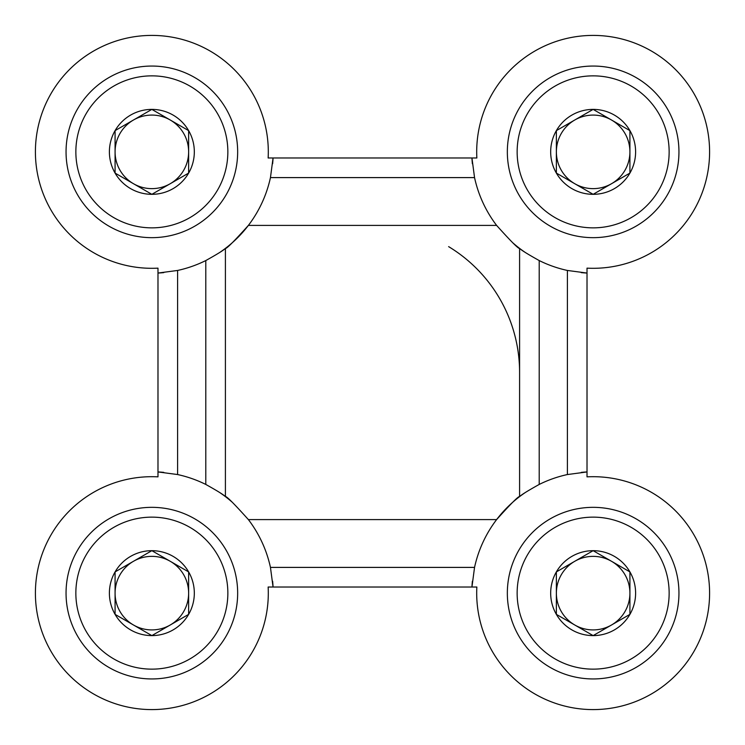 <?xml version="1.0" encoding="UTF-8"?>
<svg xmlns="http://www.w3.org/2000/svg" width="745" height="745" viewBox="0 0 745 745"><rect width="100%" height="100%" fill="white"/><g stroke="black" fill="none" stroke-linecap="round" stroke-linejoin="round"><path stroke-width="1.12" d="M225.409 496.617C223.742 494.848 217.205 490.787 205.788 484.436A121.351 121.351 0 0 0 177.599 474.546L157.987 471.948L157.987 476.856A116.453 116.453 0 0 0 35.425 591.102A116.453 116.453 0 0 0 153.898 709.575A116.453 116.453 0 0 0 268.144 587.013L273.052 587.013L270.454 567.401A121.351 121.351 0 0 0 248.383 519.591C233.958 503.527 226.294 495.863 225.409 496.617L225.409 248.383C226.34 249.091 234.005 241.427 248.383 225.409A121.351 121.351 0 0 0 270.454 177.599L273.052 157.987L268.144 157.987A116.453 116.453 0 0 0 153.898 35.425A116.453 116.453 0 0 0 35.425 153.898A116.453 116.453 0 0 0 157.987 268.144L157.987 273.052L177.599 270.454A121.351 121.351 0 0 0 205.788 260.564C217.186 254.222 223.724 250.162 225.409 248.383M581.221 472.377A121.351 121.351 0 0 1 587.013 471.948L567.401 474.546A121.351 121.351 0 0 0 539.212 484.436C527.795 490.787 521.258 494.848 519.591 496.617C518.697 495.872 511.033 503.536 496.617 519.591A121.351 121.351 0 0 0 474.546 567.401L471.948 587.013L476.856 587.013A116.453 116.453 0 0 0 591.102 709.575A116.453 116.453 0 0 0 709.575 591.102A116.453 116.453 0 0 0 587.013 476.856L587.013 268.144A116.453 116.453 0 0 0 709.575 153.898A116.453 116.453 0 0 0 591.102 35.425A116.453 116.453 0 0 0 476.856 157.987L273.052 157.987A121.351 121.351 0 0 1 272.623 163.788M472.377 581.212A121.351 121.351 0 0 0 471.948 587.013L273.052 587.013A121.351 121.351 0 0 0 272.623 581.212M525.774 492.212A121.351 121.351 0 0 0 496.617 519.591L248.383 519.591M539.212 484.436L539.212 260.564C527.805 254.213 521.267 250.152 519.591 248.383L519.591 496.617M472.377 163.779A121.351 121.351 0 0 1 471.948 157.987L474.546 177.599A121.351 121.351 0 0 0 496.617 225.409C511.014 241.445 518.678 249.1 519.591 248.383M496.617 225.409L248.383 225.409A121.351 121.351 0 0 1 219.226 252.797M539.212 260.564A121.351 121.351 0 0 0 567.401 270.454L587.013 273.052A121.351 121.351 0 0 1 581.212 272.623M163.798 472.377A121.351 121.351 0 0 0 157.987 471.948L157.987 273.052A121.351 121.351 0 0 0 163.788 272.623M525.774 252.788A121.351 121.351 0 0 1 513.221 243.177M219.226 492.212A121.351 121.351 0 0 1 231.769 501.813M629.916 173.091L593.141 194.324L556.366 173.091L556.366 130.626L593.141 109.394L629.916 130.626L629.916 173.091A42.465 42.465 0 0 1 556.366 173.091A42.465 42.465 0 0 1 593.141 109.394A42.465 42.465 0 0 1 629.916 173.091L629.916 130.626L593.141 109.394L556.366 130.626L556.366 173.091L574.758 183.708A36.775 36.775 0 0 1 574.758 120.01A36.775 36.775 0 0 1 629.916 151.859A36.775 36.775 0 0 1 611.533 183.708L629.916 173.091M593.141 75.86A75.999 75.999 0 0 1 658.962 189.854A75.999 75.999 0 0 1 527.33 189.854A75.999 75.999 0 0 1 593.141 75.86M593.141 66.054A85.805 85.805 0 0 1 667.455 194.762A85.805 85.805 0 0 1 518.837 194.762A85.805 85.805 0 0 1 593.141 66.054M611.533 183.708A36.775 36.775 0 0 1 574.758 183.708L593.141 194.324L611.533 183.708M188.634 173.091L151.859 194.324L115.084 173.091L115.084 130.626L151.859 109.394L188.634 130.626L188.634 173.091A42.465 42.465 0 0 1 115.084 173.091A42.465 42.465 0 0 1 151.859 109.394A42.465 42.465 0 0 1 188.634 173.091L188.634 130.626L151.859 109.394L115.084 130.626L115.084 173.091L133.467 183.708A36.775 36.775 0 0 1 133.467 120.01A36.775 36.775 0 0 1 188.634 151.859A36.775 36.775 0 0 1 170.242 183.708L188.634 173.091M151.859 75.86A75.999 75.999 0 0 1 217.67 189.854A75.999 75.999 0 0 1 86.038 189.854A75.999 75.999 0 0 1 151.859 75.86M151.859 66.054A85.805 85.805 0 0 1 226.163 194.762A85.805 85.805 0 0 1 77.545 194.762A85.805 85.805 0 0 1 151.859 66.054M170.242 183.708A36.775 36.775 0 0 1 133.467 183.708L151.859 194.324L170.242 183.708M629.916 614.374L593.141 635.606L556.366 614.374L556.366 571.909L593.141 550.676L629.916 571.909L629.916 614.374A42.465 42.465 0 0 1 556.366 614.374A42.465 42.465 0 0 1 593.141 550.676A42.465 42.465 0 0 1 629.916 614.374L629.916 571.909L593.141 550.676L556.366 571.909L556.366 614.374L574.758 624.99A36.775 36.775 0 0 1 574.758 561.292A36.775 36.775 0 0 1 629.916 593.141A36.775 36.775 0 0 1 611.533 624.99L629.916 614.374M593.141 517.142A75.999 75.999 0 0 1 658.962 631.145A75.999 75.999 0 0 1 527.33 631.145A75.999 75.999 0 0 1 593.141 517.142M593.141 507.336A85.805 85.805 0 0 1 667.455 636.044A85.805 85.805 0 0 1 518.837 636.044A85.805 85.805 0 0 1 593.141 507.336M611.533 624.99A36.775 36.775 0 0 1 574.758 624.99L593.141 635.606L611.533 624.99M188.634 614.374L151.859 635.606L115.084 614.374L115.084 571.909L151.859 550.676L188.634 571.909L188.634 614.374A42.465 42.465 0 0 1 115.084 614.374A42.465 42.465 0 0 1 151.859 550.676A42.465 42.465 0 0 1 188.634 614.374L188.634 571.909L151.859 550.676L115.084 571.909L115.084 614.374L133.467 624.99A36.775 36.775 0 0 1 133.467 561.292A36.775 36.775 0 0 1 188.634 593.141A36.775 36.775 0 0 1 170.242 624.99L188.634 614.374M151.859 517.142A75.999 75.999 0 0 1 217.67 631.145A75.999 75.999 0 0 1 86.038 631.145A75.999 75.999 0 0 1 151.859 517.142M151.859 507.336A85.805 85.805 0 0 1 226.163 636.044A85.805 85.805 0 0 1 77.545 636.044A85.805 85.805 0 0 1 151.859 507.336M170.242 624.99A36.775 36.775 0 0 1 133.467 624.99L151.859 635.606L170.242 624.99M567.401 474.546L567.401 270.454M474.546 567.401L270.454 567.401M177.599 474.546L177.599 270.454M205.788 484.436L205.788 260.564M474.546 177.599L270.454 177.599M448.63 246.632A147.091 147.091 0 0 1 519.591 372.5"/></g></svg>
